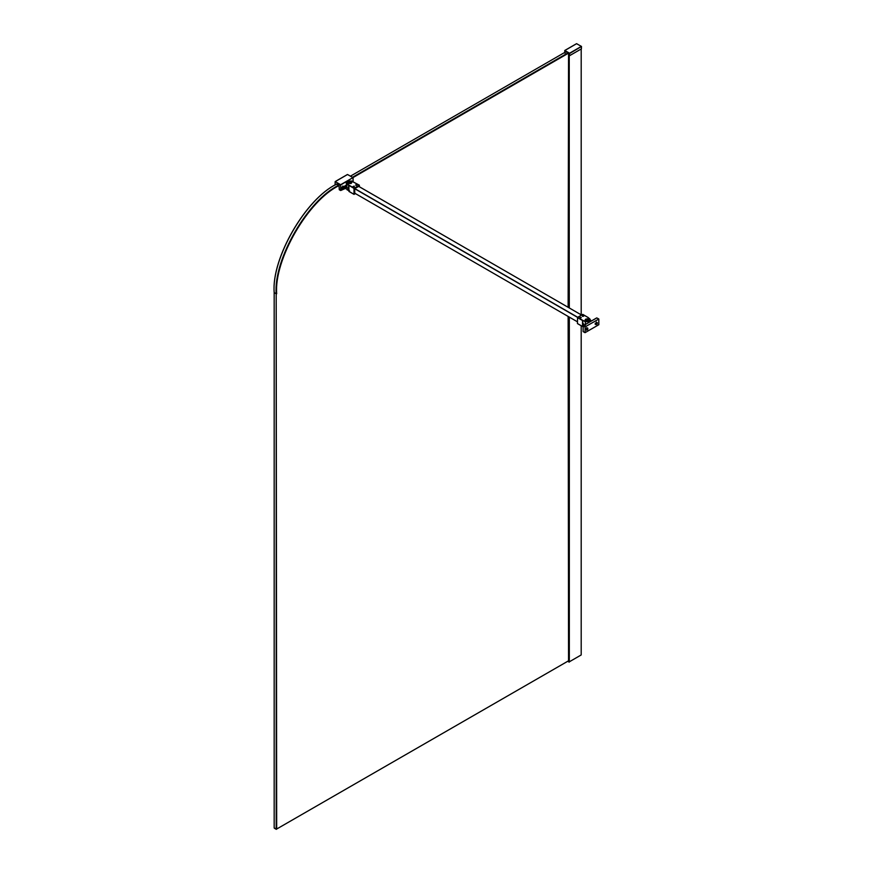 <?xml version="1.0" encoding="UTF-8"?>
<svg xmlns="http://www.w3.org/2000/svg" width="873" height="873" viewBox="0 0 873 873"><rect width="100%" height="100%" fill="white"/><g stroke="black" fill="none" stroke-linecap="round" stroke-linejoin="round"><path stroke-width="1.31" d="M569.24 307.907L569.24 53.864L568.552 53.569L568.552 307.503M568.552 316.67L568.552 661.821L569.24 662.116L569.24 317.074M568.552 661.821L568.137 316.43M568.137 307.263L568.552 53.569M568.781 53.428L569.305 307.94M569.316 662.05L569.316 317.117L569.24 662.116M569.283 661.832L581.2 654.946L581.2 325.749M581.2 48.975L581.2 314.815M565.9 51.769L350.488 176.139M596.314 323.196L595.746 323.643M581.025 317.848L579.934 317.281M580.523 317.292L580.523 317.87M580.054 317.979L580.054 317.401M587.464 320.489L587.922 319.682L586.481 319.856L587.464 320.489M587.922 319.682L588.096 320.686M586.481 320.38L587.114 319.529M587.114 320.053L587.922 320.205L587.289 320.882L587.114 320.053M586.787 328.695L586.209 329.143M582.324 316.124L583.753 315.95L582.52 315.742M583.786 316.037L582.509 316.342L583.753 315.95M583.382 316.255L582.542 316.102L583.382 316.255M582.695 315.819L582.695 316.397M583.197 315.753L583.197 316.332M595.495 324.32L596.063 324.647L595.495 324.32L596.063 323.337L597.318 322.617L597.318 323.916L596.314 323.337L596.314 322.039M585.969 329.819L586.536 330.147L585.969 329.819L586.536 328.848L587.791 328.117L587.791 329.427L586.787 328.848L585.532 329.568L586.536 330.147L587.791 329.427M585.03 332.678L585.15 326.818L598.823 319.071L598.823 324.712L585.03 332.678L583.142 331.598L583.142 325.945L585.03 327.037M585.15 326.818L583.273 325.727L596.816 317.914L598.823 319.071M596.314 323.337L595.059 324.069L596.063 324.647L597.318 323.916M586.787 328.848L586.787 327.539M581.08 317.346L579.923 317.892L581.2 317.586M588.849 319.103L589.504 320.009L588.849 320.915L585.718 320.915L585.063 320.009L585.718 319.103L588.849 319.103M354.634 188.677L582.64 320.293L585.39 321.493L589.548 321.308L589.853 318.918L587.78 317.325L582.706 314.4L577.566 317.368L577.435 323.523L582.629 326.524L577.566 323.599M585.39 321.493L585.292 325.269L582.542 324.079L582.607 326.535L583.47 326.076L583.47 323.687M353.401 186.866L354.198 186.156L353.401 186.866M354.307 186.527L353.292 186.495L354.307 186.527M354.078 186.844L354.078 186.265M353.565 186.244L353.565 186.822M351.546 180.951L352.594 181.78M336.389 184.279L339.019 185.218L339.27 189.703L340.645 190.5L340.645 184.716L335.254 181.595L347.541 174.502L352.943 177.612L568.137 53.373M335.254 181.595L340.776 184.923L352.943 177.612L340.645 184.716L340.776 190.434L344.409 188.328L344.409 186.309L346.188 185.141M340.525 190.434L339.39 189.779M348.894 182.85L350.346 182.708L349.407 182.053L348.894 182.85M348.753 182.893L349.407 182.053M350.346 183.232L349.549 183.406L349.407 182.577L350.204 182.228M341.747 188.044L342.587 186.604M342.773 186.014L343.82 186.615M342.587 188.022L342.587 188.983L341.747 188.503L342.587 188.022L341.834 187.586M341.747 188.503L342.587 188.983M341.343 188.513L342.38 189.103M343.82 187.084L342.98 187.804L342.227 187.368L343.264 186.767M343.809 187.313L342.773 188.884M342.98 188.764L342.98 187.804M342.227 187.368L342.227 188.568M342.227 186.898L343.809 186.855M342.98 187.335L342.98 186.375M353.27 186.811L354.329 186.211L353.052 186.506M355.857 185.272L356.915 184.661L355.638 184.967M347.989 183.439L347.334 182.544L347.989 181.639L351.121 181.639L351.775 182.544L351.121 183.439L347.989 183.439M355.431 193.631L354.001 194.308L354.001 188.372L359.272 185.185L359.403 186.757M348.72 185L346.985 183.636L347.29 181.235L351.448 181.049L359.403 185.251M354.001 188.372L348.927 185.436L348.894 191.329L354.132 194.373L348.938 191.383L348.938 188.994L346.843 187.389L346.843 183.832L348.578 185.207L348.578 188.754M358.77 186.396L354.634 188.59L354.798 193.271M346.985 183.636L346.188 182.686L346.843 187.389M355.988 185.316L356.784 184.607L355.988 185.316M356.904 184.978L355.878 184.945L356.904 184.978M356.664 185.294L356.664 184.716M356.162 184.705L356.162 185.283M568.137 661.047L276.686 829.023L276.184 293.764C273.38 259.554 307.863 199.819 338.888 185.141L336.88 183.985C305.856 198.662 271.372 258.397 274.177 292.608L276.184 293.764L276.184 829.023L274.177 827.866L274.177 292.313C271.383 258.244 305.736 198.749 336.64 184.127L336.891 184.127M276.686 293.764C273.893 259.696 308.245 200.201 339.139 185.578L339.248 185.523M567.908 52.926L352.485 177.295M569.098 53.624L565.082 51.3L565.082 53.231M581.363 46.411L569.578 53.22L564.722 50.558L576.627 43.683L581.494 46.487L569.698 53.449L569.098 55.556M569.578 55.686L581.374 48.877L581.494 46.629M564.842 50.492L569.578 53.22L569.327 55.686M569.141 53.864L569.141 307.842M569.141 317.008L569.141 662.116M569.305 317.106L569.305 662.029M565.398 52.053L565.398 51.474M595.888 323.556L595.31 323.228M589.308 319.769C588.5 321.428 587.158 321.591 585.27 320.249C586.067 318.59 587.409 318.427 589.308 319.769M583.099 328.783L583.099 329.372M586.361 329.056L585.783 328.728M583.033 320.489L585.292 321.722L589.668 321.526L590.65 320.151L590.65 321.406M582.793 314.389L588.227 317.554L590.65 320.151L587.911 317.401M582.64 320.293L582.924 324.265M577.435 317.586L582.52 320.511L582.52 326.458M582.629 326.524L583.295 326.229M347.836 188.175L344.791 185.938M347.17 189.921L348.873 190.456L345.446 188.415L340.732 190.51L339.302 189.79M348.873 190.412L345.883 188.601L346.003 186.353M335.134 181.813L335.134 185.021M353.063 177.83L353.063 181.693M347.17 187.608L346.254 186.615M344.409 186.309L345.544 186.091M346.079 188.808L345.413 186.309L345.413 188.328L344.409 188.328M340.776 190.434L344.289 188.404L346.003 188.677L345.413 188.328M350.87 183.45C347.945 183.832 347.072 183.221 348.229 181.628C351.153 181.246 352.037 181.857 350.87 183.45M349.058 185.218L354.132 188.153M359.36 185.174L351.513 181.038L347.203 181.224L346.188 182.686L347.17 181.311M354.045 194.384L348.971 191.46L349.571 190.827L348.894 191.329L348.873 188.95M354.634 193.129L577.435 321.81M358.574 186.309L581.571 315.055L358.607 186.298M577.708 317.292L354.711 188.546M564.842 53.089L564.722 50.71M565.344 51.442L565.344 52.085M588.784 320.969L589.373 319.802C587.878 318.438 586.47 318.525 585.15 320.064L585.794 320.969M583.099 329.525L583.099 328.357M598.791 318.983L596.728 317.903L583.186 325.716L583.099 331.478M583.742 324.614L583.742 325.4M577.479 323.599L582.564 326.546L583.47 326.076M335.079 185.054L335.167 181.584L347.454 174.491L353.03 177.601L353.118 181.715M348.054 183.505L347.421 182.599L348.207 181.617L351.688 182.599L351.044 183.505M274.318 828.193L276.326 829.35M581.418 48.812L581.451 46.411L576.54 43.672L564.755 50.481L564.755 52.424"/></g></svg>
